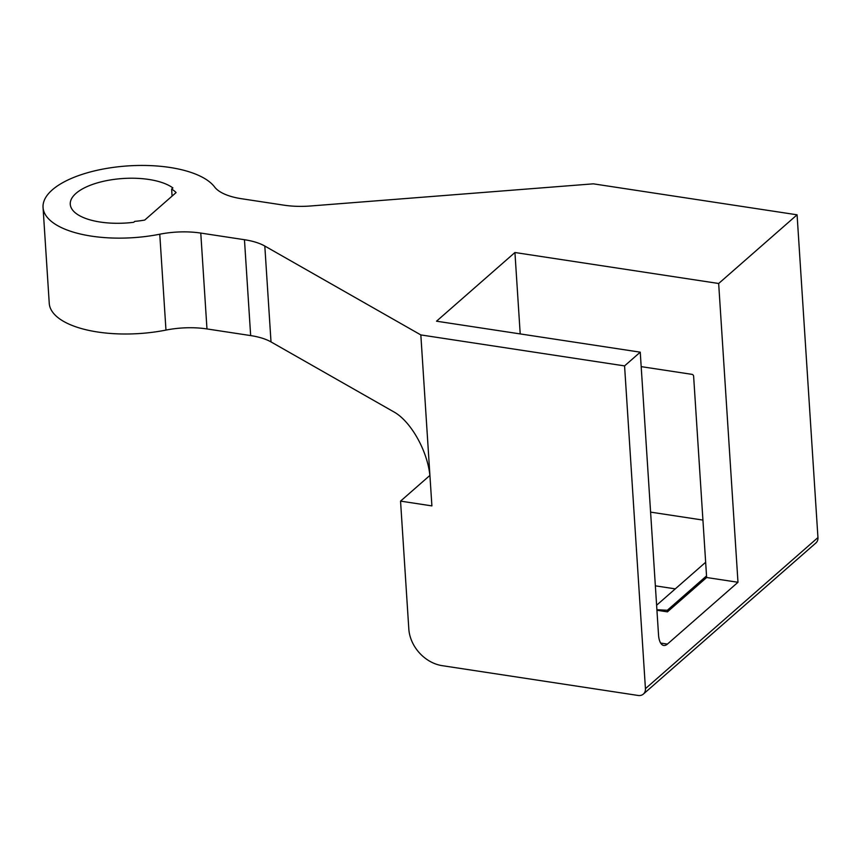<?xml version="1.0" encoding="UTF-8"?>
<svg xmlns="http://www.w3.org/2000/svg" width="861" height="861" viewBox="0 0 861 861"><rect width="100%" height="100%" fill="white"/><g stroke="black" fill="none" stroke-linecap="round" stroke-linejoin="round"><path stroke-width="1.29" d="M817.95 537.565L645.438 688.66A8.782 7.06 48.8 0 1 643.382 694.074L815.894 542.979A8.782 7.06 -131.2 0 0 817.95 537.565L797.082 214.809L593.347 183.834L310.552 205.983A52.661 21.59 -3.7 0 1 283.893 205.166L241.478 198.719A52.661 21.59 -3.7 0 1 214.615 186.998A87.768 35.979 -3.7 0 0 116.859 166.937A87.768 35.979 -3.7 0 0 43.05 207.458A87.768 35.979 -3.7 0 0 159.769 234.214L165.969 330.086A52.661 21.59 176.3 0 1 206.974 328.934L250.659 335.586A52.661 21.59 176.3 0 1 271.011 341.914L393.606 411.752C411.44 421.395 428.853 453.316 430.134 478.727L420.835 334.929L624.569 365.903L640.25 352.171L436.527 321.196L514.932 252.51L718.666 283.495L797.082 214.809M643.382 694.074A8.782 7.06 48.8 0 1 638.119 695.462L442.231 665.671A35.107 28.252 48.8 0 1 408.814 628.95L400.548 501.124L429.854 475.466M650.593 512.123L702.931 520.076M667.329 610.255L706.537 575.912L706.644 577.516L667.436 611.859L667.329 610.255L656.911 609.728M667.436 611.859L656.943 610.255M705.654 562.265L675.293 588.87L655.361 585.835M656.62 605.229L675.293 588.87M706.644 577.516L737.985 582.284L667.415 644.093L660.645 643.059M640.25 352.171L658.536 634.987A17.554 7.545 98.6 0 0 663.745 645.47A17.554 7.545 98.6 0 0 667.415 644.093M430.134 478.727L431.899 505.891L400.548 501.124M171.63 189.076A48.27 19.792 176.3 0 1 176.096 192.584L144.734 220.061A48.27 19.792 176.3 0 1 134.757 221.374L133.692 222.299A54.415 22.311 176.3 0 1 70.268 204.272A54.415 22.311 176.3 0 1 111.112 179.831A54.415 22.311 176.3 0 1 172.9 187.956L171.63 189.076L172.082 196.104M206.974 328.934L200.774 233.073A52.661 21.59 -3.7 0 0 159.769 234.214M200.774 233.073L244.459 239.713L250.659 335.586M271.011 341.914L264.811 246.042A52.661 21.59 -3.7 0 0 244.459 239.713M264.811 246.042L420.835 334.929M706.537 575.912L693.622 376.192A1.754 1.41 -131.2 0 0 691.953 374.352L641.187 366.635M43.05 207.458L49.249 303.33A87.768 35.979 -3.7 0 0 165.969 330.086M520.205 333.917L514.932 252.51L520.205 333.917M718.666 283.495L737.985 582.284M645.438 688.66L624.569 365.903"/></g></svg>
